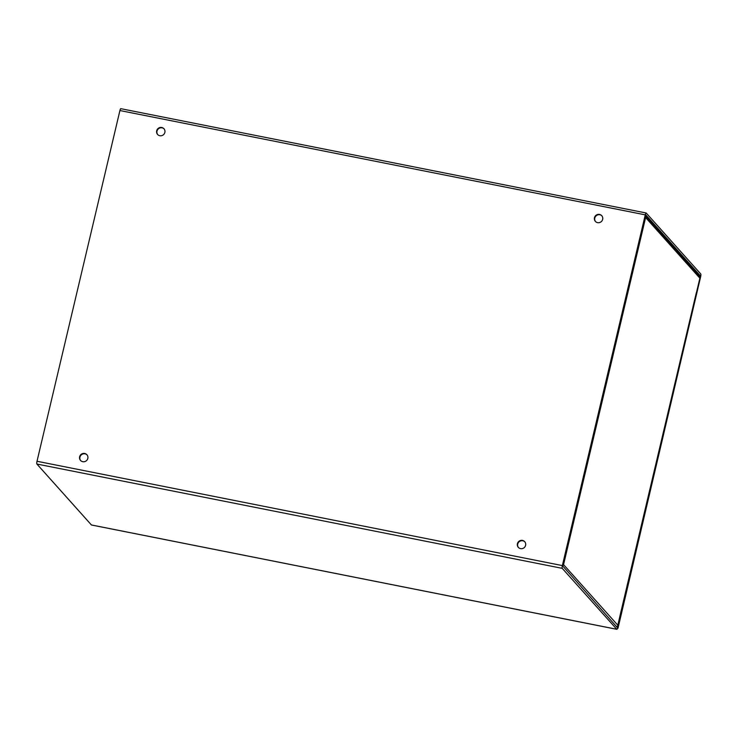 <?xml version="1.0" encoding="UTF-8"?>
<svg xmlns="http://www.w3.org/2000/svg" width="738" height="738" viewBox="0 0 738 738"><rect width="100%" height="100%" fill="white"/><g stroke="black" fill="none" stroke-linecap="round" stroke-linejoin="round"><path stroke-width="1.11" d="M597.595 222.645A4.29 4.133 138.2 0 1 595.815 215.45A4.29 4.133 138.2 0 1 602.171 220.57A4.29 4.133 138.2 0 1 597.595 222.645M601.931 215.865A4.29 4.133 -41.8 0 0 595.548 221.575M159.805 135.718A4.29 4.133 138.2 0 1 158.024 128.523A4.29 4.133 138.2 0 1 164.38 133.643A4.29 4.133 138.2 0 1 159.805 135.718M164.14 128.929A4.29 4.133 -41.8 0 0 157.757 134.639M522.476 540.41A4.29 4.133 138.2 0 1 524.257 547.605A4.29 4.133 138.2 0 1 517.901 542.485A4.29 4.133 138.2 0 1 522.476 540.41M524.866 541.867A4.29 4.133 -41.8 0 0 518.482 547.578M84.685 453.473A4.29 4.133 138.2 0 1 86.466 460.669A4.29 4.133 138.2 0 1 80.11 455.549A4.29 4.133 138.2 0 1 84.685 453.473M87.075 454.931A4.29 4.133 -41.8 0 0 80.691 460.641M698.785 275.486L700.325 275.8L700.307 276.353L696.856 292.755L700.648 276.732A2.38 0.526 101.2 0 0 700.759 273.964L646.239 213.042A2.38 0.526 101.2 0 0 646.165 212.996A2.38 0.526 101.2 0 0 645.27 214.859L562.356 565.585A2.38 0.526 101.2 0 0 562.245 568.352L616.765 629.265A2.38 0.526 101.2 0 0 616.848 629.32A2.38 0.526 101.2 0 0 617.743 627.457L621.525 611.433L617.199 627.438L562.707 565.963L645.768 214.869M91.586 524.986A2.38 0.526 -78.8 0 1 91.503 525.004A2.38 0.526 -78.8 0 1 91.42 524.958L36.9 464.036A2.38 0.526 -78.8 0 1 37.011 461.268L119.916 110.543A2.38 0.526 -78.8 0 1 120.811 108.68A2.38 0.526 -78.8 0 1 120.894 108.735M700.325 275.8L645.805 214.878M621.23 610.538L696.285 292.903M621.202 610.492L617.826 625.243A2.38 2.297 138.2 0 1 616.645 626.811M645.455 215.902L699.366 276.141A2.38 2.297 138.2 0 1 699.873 278.18L696.404 292.829M645.113 217.332L645.612 217.553L645.436 215.985M563.048 564.515L563.564 564.616L563.103 564.275M562.697 566L563.564 564.616L617.826 625.243M700.749 276.27L617.531 628.213M700.759 276.28L617.974 628.306M700.307 276.353L699.393 276.169M91.42 524.958L616.765 629.265M616.765 626.949L617.392 627.079M645.27 214.859L119.916 110.543M562.245 568.352L36.9 464.036M37.011 461.268L562.356 565.585M699.873 278.18L645.612 217.553L563.564 564.616M91.503 525.004L616.848 629.32M646.165 212.996L120.811 108.68M621.258 610.557L696.358 292.829"/></g></svg>
